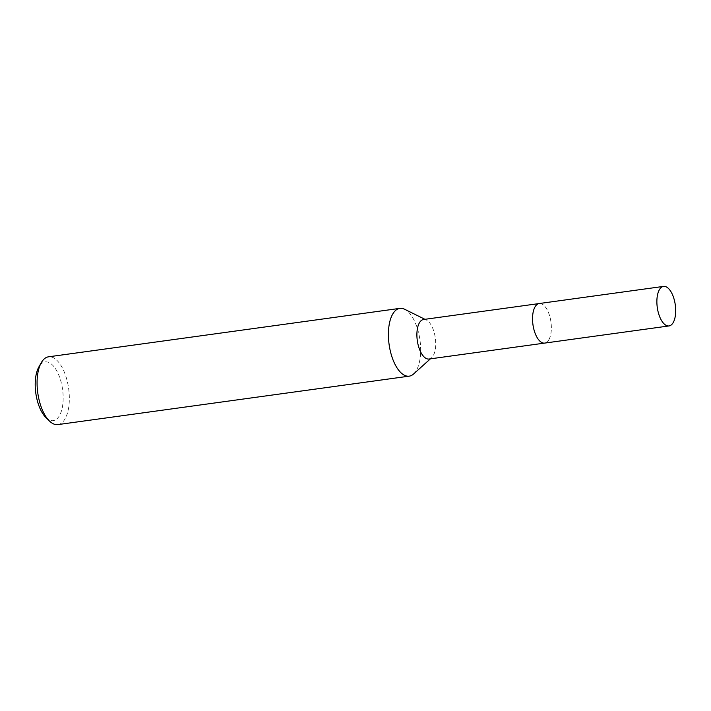 <?xml version="1.0" encoding="UTF-8"?>
<svg xmlns="http://www.w3.org/2000/svg" width="711" height="711" viewBox="0 0 711 711"><rect width="100%" height="100%" fill="white"/><g stroke="black" fill="none" stroke-linecap="round" stroke-linejoin="round"><path stroke-width="0.53" stroke-dasharray="3.56 2.67" d="M538.822 340A19.952 9.092 82.1 0 0 541.889 342.569A19.952 9.092 82.1 0 0 544.67 343.084A19.952 9.092 82.1 0 0 548.83 339.778A19.952 9.092 82.1 0 0 549.932 316.964A19.952 9.092 82.1 0 0 539.222 303.544A19.952 9.092 82.1 0 0 536.681 304.797A19.952 9.092 82.1 0 0 535.063 306.859A19.952 9.092 82.1 0 0 534.423 308.094M548.839 339.778A19.961 9.092 82.1 0 0 549.105 314.235A19.961 9.092 82.1 0 0 536.689 304.788A19.961 9.092 82.1 0 0 535.063 306.85A19.961 9.092 82.1 0 0 533.312 326.793A19.961 9.092 82.1 0 0 541.898 342.578A19.961 9.092 82.1 0 0 548.839 339.778M429.026 359.028A19.952 9.092 82.1 0 0 431.568 357.784A19.952 9.092 82.1 0 0 433.195 355.722A19.952 9.092 82.1 0 0 434.945 335.788A19.952 9.092 82.1 0 0 426.36 320.012A19.952 9.092 82.1 0 0 423.578 319.497M413.553 374.013A34.208 15.589 82.1 0 0 416.335 370.484A34.208 15.589 82.1 0 0 419.339 336.312A34.208 15.589 82.1 0 0 404.63 309.258M57.875 424.6A34.208 15.589 82.1 0 0 65.012 418.93A34.208 15.589 82.1 0 0 66.896 379.825A34.208 15.589 82.1 0 0 48.535 356.815M45.815 417.437A29.649 13.509 82.1 0 0 59.413 415.722A29.649 13.509 82.1 0 0 58.711 374.893A29.649 13.509 82.1 0 0 38.954 366.805M544.377 343.129L544.67 343.084A19.97 9.092 82.1 0 0 551.123 332.099A19.97 9.092 82.1 0 0 548.368 312.289A19.97 9.092 82.1 0 0 539.231 303.535M426.36 320.012L424.938 319.301M431.568 357.784L430.395 358.842"/><path stroke-width="1.07" d="M538.92 303.588L423.578 319.497A19.952 9.092 82.1 0 0 419.419 322.803A19.952 9.092 82.1 0 0 418.317 345.608A19.952 9.092 82.1 0 0 429.026 359.028L544.377 343.129M424.938 319.301L404.63 309.258A34.208 15.589 82.1 0 0 399.858 308.37A34.208 15.589 82.1 0 0 392.73 314.049A34.208 15.589 82.1 0 0 390.846 353.145A34.208 15.589 82.1 0 0 409.207 376.155A34.208 15.589 82.1 0 0 413.553 374.013L430.395 358.842M399.858 308.37L48.535 356.815A34.208 15.589 82.1 0 0 41.398 362.486A34.208 15.589 82.1 0 0 41.291 362.681A34.208 15.589 82.1 0 0 49.317 420.912A34.208 15.589 82.1 0 0 57.875 424.6L409.207 376.155M38.954 366.805A29.649 13.509 82.1 0 0 38.856 366.974A29.649 13.509 82.1 0 0 45.815 417.437L49.317 420.912M534.423 308.094A19.952 9.092 82.1 0 0 538.822 340M659.87 317.195A19.952 9.092 82.1 0 0 669.007 325.94A19.952 9.092 82.1 0 0 675.45 314.955A19.952 9.092 82.1 0 0 672.695 295.154A19.952 9.092 82.1 0 0 663.559 286.4A19.952 9.092 82.1 0 0 657.115 297.394A19.952 9.092 82.1 0 0 659.87 317.195M663.559 286.4L539.231 303.535A19.97 9.092 82.1 0 0 532.779 314.529A19.97 9.092 82.1 0 0 535.534 334.339A19.97 9.092 82.1 0 0 544.679 343.093L669.007 325.94M38.856 366.974L41.291 362.681"/></g></svg>
